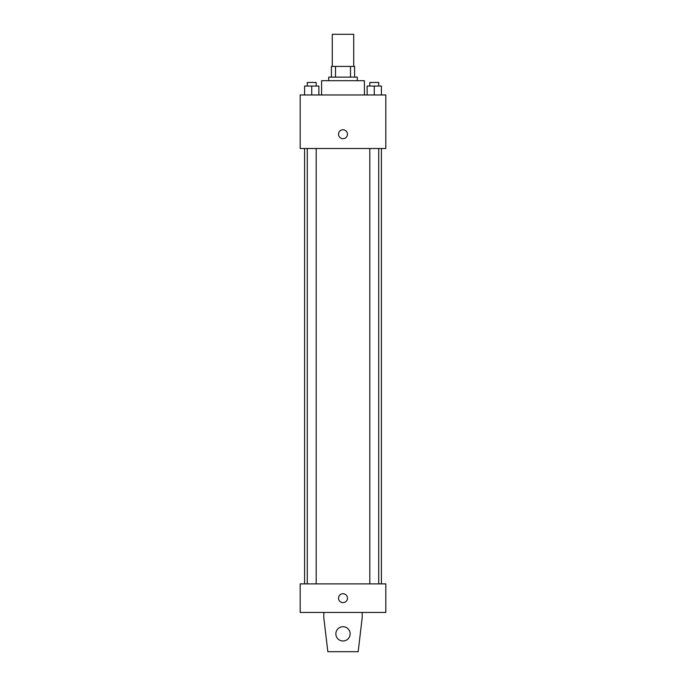 <?xml version="1.0" encoding="UTF-8"?>
<svg xmlns="http://www.w3.org/2000/svg" width="686" height="686" viewBox="0 0 686 686"><rect width="100%" height="100%" fill="white"/><g stroke="black" fill="none" stroke-linecap="round" stroke-linejoin="round"><path stroke-width="1.03" d="M353.71 66.422L353.71 34.3L332.29 34.3L332.29 66.422M335.488 77.124L335.488 66.422L331.398 66.422L331.398 77.124L331.398 66.422M335.488 66.422L354.602 66.422L354.602 77.124M350.512 77.124L350.512 66.422M328.723 80.691L328.723 77.124L357.277 77.124L357.277 80.691M364.412 94.968L364.412 80.691L321.588 80.691L321.588 94.968M300.176 94.968L385.824 94.968L385.824 148.502L300.176 148.502L300.176 94.968M343 138.683A4.459 4.459 0 0 1 339.133 131.995A4.459 4.459 0 0 1 346.867 131.995A4.459 4.459 0 0 1 343 138.683M300.176 583.889L385.824 583.889L385.824 612.444L300.176 612.444L300.176 583.889M338.541 598.166A4.459 4.459 0 0 1 345.23 594.308A4.459 4.459 0 0 1 345.23 602.034A4.459 4.459 0 0 1 338.541 598.166M362.182 612.444L362.182 617.794L358.169 651.7L327.831 651.7L323.818 617.794L323.818 612.444M335.866 633.855A7.134 7.134 0 0 1 346.567 627.673A7.134 7.134 0 0 1 346.567 640.038A7.134 7.134 0 0 1 335.866 633.855M367.121 94.968L367.121 86.05L381.399 86.05L381.399 94.968L381.399 86.05M374.264 94.968L374.264 86.05M378.723 86.05L378.723 82.474L369.805 82.474L369.805 86.05M304.601 94.968L304.601 86.05L318.879 86.05L318.879 94.968L318.879 86.05M311.736 94.968L311.736 86.05M316.195 86.05L316.195 82.474L307.277 82.474L307.277 86.05M381.399 583.889L381.399 148.502M304.601 583.889L304.601 148.502M369.805 148.502L369.805 583.889M378.723 148.502L378.723 583.889M316.195 583.889L316.195 148.502M307.277 583.889L307.277 148.502"/></g></svg>
